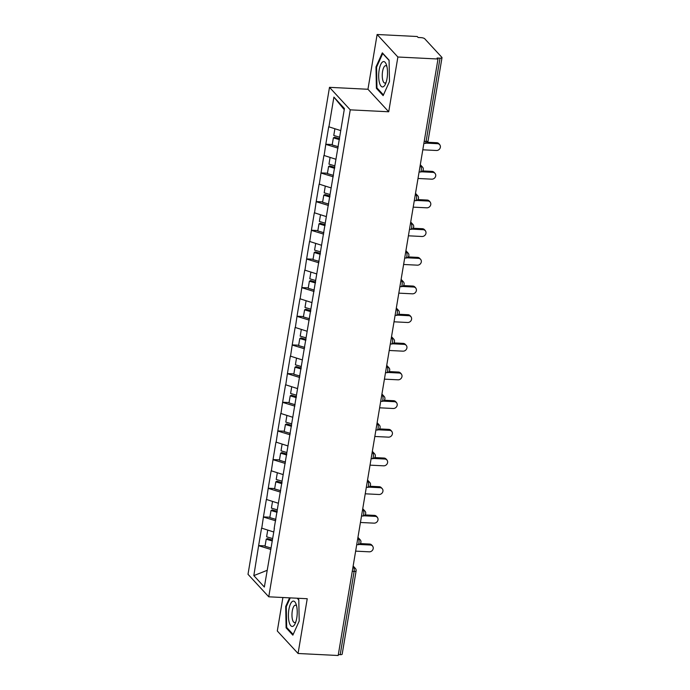 <?xml version="1.0" encoding="UTF-8"?>
<svg xmlns="http://www.w3.org/2000/svg" width="690" height="690" viewBox="0 0 690 690"><rect width="100%" height="100%" fill="white"/><g stroke="black" fill="none" stroke-linecap="round" stroke-linejoin="round"><path stroke-width="1.03" d="M282.9 597.514L277.302 630.988L298.063 653.49L338.178 655.5L437.995 59.012L397.88 57.011L377.12 34.5L367.951 89.26L329.492 87.337L248.003 574.304L268.764 596.807L350.253 109.848L329.492 87.337M377.12 34.5L417.226 36.51L418.14 37.493L421.064 37.64A2.933 0.88 9.5 0 1 424.721 38.761L441.859 57.33A2.933 0.88 9.5 0 1 441.997 57.675L428.067 140.924A2.933 0.88 9.5 0 1 426.092 141.424L440.022 58.176L437.089 58.029L437.995 59.012M267.151 570.328L253.825 575.615L264.356 587.035L274.387 528.402M253.825 575.615L258.638 545.566L265.089 545.885M273.576 531.938L261.562 528.109L258.638 545.566M261.743 528.298L263.433 516.896L269.885 517.215M278.38 503.269L266.357 499.439L263.433 516.896M266.538 499.638L268.229 488.227L274.68 488.555M283.176 474.599L271.153 470.77L268.229 488.227M271.334 470.968L273.033 459.566L279.485 459.885M287.971 445.938L275.948 442.109L273.033 459.566M276.129 442.299L277.829 430.896L284.28 431.216M292.767 417.269L280.752 413.439L277.829 430.896M280.934 413.638L282.624 402.227L289.076 402.555M297.562 388.599L285.548 384.77L282.624 402.227M285.729 384.968L287.42 373.566L293.871 373.885M302.367 359.939L290.343 356.109L287.42 373.566M290.524 356.299L292.215 344.897L298.666 345.216M307.162 331.269L295.139 327.44L292.215 344.897M295.32 327.638L297.019 316.227L303.471 316.555M311.958 302.599L299.934 298.77L297.019 316.227M300.115 298.968L301.815 287.566L308.266 287.885M316.753 273.939L304.738 270.109L301.815 287.566M304.92 270.299L306.61 258.897L313.062 259.216M321.549 245.269L309.534 241.44L306.61 258.897M309.715 241.638L311.406 230.227L317.857 230.555M326.344 216.6L314.329 212.77L311.406 230.227M314.511 212.969L316.201 201.566L322.653 201.885M331.148 187.939L319.125 184.109L316.201 201.566M319.306 184.308L321.005 172.897L327.457 173.216M335.944 159.269L323.921 155.44L321.005 172.897M324.102 155.638L325.801 144.227L332.252 144.555M340.739 130.6L328.716 126.77L325.801 144.227M328.906 126.969L333.9 97.109L344.431 108.528L274.154 528.514M275.664 520.786L263.615 517.095M280.459 492.117L268.419 488.425M285.255 463.456L273.214 459.756M290.05 434.786L278.01 431.095M294.846 406.125L282.805 402.425M299.641 377.456L287.601 373.756M304.445 348.786L292.396 345.095M309.241 320.126L297.2 316.425M314.036 291.456L301.996 287.756M318.832 262.787L306.791 259.095M323.627 234.126L311.587 230.426M328.431 205.456L316.382 201.765M333.227 176.787L321.186 173.095M338.022 148.126L325.982 144.426M440.022 58.176A2.933 0.88 9.5 0 0 441.997 57.675M344.241 109.667L333.9 97.109M340.204 654.663L354.134 571.415A2.933 0.88 -170.5 0 0 356.109 570.915L342.18 654.163A2.933 0.88 -170.5 0 1 340.204 654.663L338.333 654.568M298.063 653.49L307.231 598.73L268.764 596.807M367.951 89.26L388.72 111.771L397.88 57.011M388.72 111.771L350.253 109.848M270.86 549.456L258.819 545.755M389.479 81.549L389.074 60.159L382.329 52.845L375.99 66.921L376.395 88.311L383.14 95.625L389.479 81.549M289.576 597.851L285.703 606.441L286.109 627.831L292.853 635.145L299.193 621.069L298.787 599.679L297.468 598.247M377.387 88.363L376.395 88.311M376.662 66.956L375.99 66.921M287.109 627.883L286.109 627.831M286.376 606.476L285.703 606.441M422.806 149.808L436.537 150.498A3.614 3.217 137.3 0 0 437.676 143.701L426.334 143.132M437.676 143.701L436.77 142.718A3.614 3.217 -42.7 0 1 438.857 143.667L439.763 144.65M334.883 128.806L333.77 135.464L339.635 137.189M338.255 146.711L332.183 144.935L333.373 137.853L334.572 137.232L339.601 138.699M339.446 139.639L333.373 137.853M436.77 142.718L427.481 142.252M418.002 178.477L431.742 179.167A3.614 3.217 137.3 0 0 432.88 172.362L421.538 171.801M432.88 172.362L431.966 171.379A3.614 3.217 -42.7 0 1 434.053 172.328L434.967 173.311M330.087 157.475L328.975 164.134L334.84 165.85M333.46 175.381L327.388 173.595L328.569 166.523L329.777 165.893L334.805 167.368M334.641 168.3L328.569 166.523M431.966 171.379L422.685 170.913M413.207 207.147L426.946 207.828A3.614 3.217 137.3 0 0 428.076 201.032L416.734 200.462M428.076 201.032L427.17 200.048A3.614 3.217 -42.7 0 1 429.258 200.997L430.163 201.98M325.292 186.136L324.179 192.803L330.044 194.52M328.664 204.042L322.592 202.265L323.774 195.192L324.981 194.563L330.001 196.038M329.846 196.969L323.774 195.192M427.17 200.048L417.89 199.583M408.411 235.808L422.142 236.498A3.614 3.217 137.3 0 0 423.281 229.701L411.939 229.132M423.281 229.701L422.375 228.709A3.614 3.217 -42.7 0 1 424.462 229.666L425.368 230.65M320.496 214.806L319.375 221.464L325.249 223.189M323.869 232.711L317.797 230.934L318.978 223.853L320.186 223.232L325.206 224.698M325.05 225.639L318.978 223.853M422.375 228.709L413.094 228.252M403.615 264.477L417.346 265.167A3.614 3.217 137.3 0 0 418.485 258.362L407.143 257.801M418.485 258.362L417.579 257.379A3.614 3.217 -42.7 0 1 419.667 258.327L420.572 259.311M315.692 243.475L314.58 250.134L320.453 251.85M319.073 261.381L313.001 259.595L314.183 252.523L315.39 251.893L320.41 253.368M320.255 254.299L314.183 252.523M417.579 257.379L408.29 256.913M398.82 293.147L412.551 293.828A3.614 3.217 137.3 0 0 413.69 287.031L402.348 286.462M413.69 287.031L412.784 286.048A3.614 3.217 -42.7 0 1 414.871 286.997L415.777 287.98M310.897 272.136L309.784 278.803L315.649 280.52M314.269 290.041L308.197 288.265L309.387 281.192L310.595 280.563L315.615 282.038M315.459 282.969L309.387 281.192M412.784 286.048L403.495 285.582M383.338 86.733A12.696 4.373 -87.1 0 0 385.391 84.189A12.696 4.373 -87.1 0 0 386.365 64.601A12.696 4.373 -87.1 0 0 382.864 61.781A12.696 4.373 -87.1 0 0 378.689 76.538A12.696 4.373 -87.1 0 0 383.338 86.733M386.918 66.542A8.694 2.993 -87.1 0 0 385.701 65.679A8.694 2.993 -87.1 0 0 385.106 65.826A8.694 2.993 -87.1 0 0 382.251 75.072A8.694 2.993 -87.1 0 0 384.83 83.05A8.694 2.993 -87.1 0 0 385.434 82.904A8.694 2.993 -87.1 0 0 386.133 82.308M383.45 94.935L376.956 87.897L376.568 67.171L382.709 53.535L389.082 60.444M293.052 626.253A12.696 4.373 -87.1 0 0 295.104 623.708A12.696 4.373 -87.1 0 0 296.079 604.121A12.696 4.373 -87.1 0 0 292.577 601.301A12.696 4.373 -87.1 0 0 288.411 616.049A12.696 4.373 -87.1 0 0 293.052 626.253M296.631 606.062A8.694 2.993 -87.1 0 0 295.415 605.199A8.694 2.993 -87.1 0 0 294.82 605.337A8.694 2.993 -87.1 0 0 291.965 614.592A8.694 2.993 -87.1 0 0 294.552 622.561A8.694 2.993 -87.1 0 0 295.147 622.423A8.694 2.993 -87.1 0 0 295.846 621.828M293.164 634.455L286.669 627.417L286.281 606.691L290.248 597.885M297.2 598.23L298.796 599.955M394.016 321.807L407.756 322.497A3.614 3.217 137.3 0 0 408.894 315.701L397.552 315.132M408.894 315.701L407.98 314.709A3.614 3.217 -42.7 0 1 410.067 315.658L410.981 316.65M306.101 300.805L304.989 307.464L310.854 309.189M309.474 318.711L303.402 316.934L304.592 309.853L305.791 309.232L310.819 310.698M310.664 311.639L304.592 309.853M407.98 314.709L398.699 314.252M389.22 350.477L402.96 351.167A3.614 3.217 137.3 0 0 404.099 344.362L392.748 343.793M404.099 344.362L403.184 343.379A3.614 3.217 -42.7 0 1 405.272 344.327L406.186 345.311M301.306 329.475L300.193 336.134L306.058 337.85M304.678 347.372L298.606 345.595L299.788 338.523L300.995 337.893L306.015 339.368M305.86 340.299L299.788 338.523M403.184 343.379L393.904 342.913M384.425 379.146L398.156 379.828A3.614 3.217 137.3 0 0 399.294 373.031L387.953 372.462M399.294 373.031L398.389 372.048A3.614 3.217 -42.7 0 1 400.476 372.997L401.382 373.98M296.51 358.136L295.389 364.803L301.263 366.519M299.883 376.041L293.811 374.265L294.992 367.192L296.2 366.562L301.22 368.029M301.064 368.969L294.992 367.192M398.389 372.048L389.108 371.582M379.629 407.807L393.36 408.497A3.614 3.217 137.3 0 0 394.499 401.701L383.157 401.132M394.499 401.701L393.593 400.709A3.614 3.217 -42.7 0 1 395.68 401.658L396.586 402.649M291.715 386.805L290.594 393.464L296.467 395.189M295.087 404.711L289.015 402.926L290.197 395.853L291.404 395.223L296.424 396.698M296.269 397.638L290.197 395.853M393.593 400.709L384.304 400.252M374.834 436.477L388.565 437.158A3.614 3.217 137.3 0 0 389.703 430.362L378.362 429.792M389.703 430.362L388.798 429.378A3.614 3.217 -42.7 0 1 390.885 430.327L391.791 431.31M286.911 415.475L285.798 422.133L291.663 423.85M290.283 433.372L284.22 431.595L285.401 424.523L286.609 423.893L291.629 425.368M291.473 426.299L285.401 424.523M388.798 429.378L379.509 428.913M370.03 465.146L383.769 465.828A3.614 3.217 137.3 0 0 384.908 459.031L373.566 458.462M384.908 459.031L383.994 458.048A3.614 3.217 -42.7 0 1 386.081 458.997L386.995 459.98M282.115 444.136L281.002 450.803L286.868 452.519M285.488 462.041L279.416 460.264L280.606 453.192L281.805 452.562L286.833 454.029M286.678 454.969L280.606 453.192M383.994 458.048L374.713 457.582M365.234 493.807L378.974 494.497A3.614 3.217 137.3 0 0 380.112 487.692L368.771 487.131M380.112 487.692L379.198 486.709A3.614 3.217 -42.7 0 1 381.285 487.658L382.2 488.649M277.32 472.805L276.207 479.464L282.072 481.189M280.692 490.711L274.62 488.925L275.802 481.853L277.009 481.223L282.038 482.698M281.874 483.63L275.802 481.853M379.198 486.709L369.918 486.252M360.439 522.477L374.17 523.158A3.614 3.217 137.3 0 0 375.308 516.361L363.966 515.792M375.308 516.361L374.403 515.378A3.614 3.217 -42.7 0 1 376.49 516.327L377.396 517.31M272.524 501.475L271.412 508.133L277.277 509.85M275.897 519.372L269.825 517.595L271.006 510.522L272.214 509.893L277.233 511.368M277.078 512.299L271.006 510.522M374.403 515.378L365.122 514.913M355.643 551.138L369.374 551.827A3.614 3.217 137.3 0 0 370.513 545.031L359.171 544.462M370.513 545.031L369.607 544.048A3.614 3.217 -42.7 0 1 371.694 544.996L372.6 545.98M267.729 530.136L266.607 536.794L272.481 538.519M271.101 548.041L265.029 546.264L266.211 539.183L267.418 538.562L272.438 540.029M272.283 540.969L266.211 539.183M369.607 544.048L360.318 543.582M424.221 141.329L426.092 141.424A2.933 1.009 92.9 0 1 425.031 143.365A2.933 2.933 0 0 0 428.067 140.924M352.883 567.637L353.685 567.68A2.933 1.009 -87.1 0 1 354.134 571.415L352.262 571.329M420.038 166.307L420.848 166.35L420.158 165.609M422.539 167.118A2.933 2.605 137.3 0 0 420.848 166.35A2.933 1.009 -87.1 0 1 421.288 170.085A2.933 1.009 92.9 0 1 420.236 172.026A2.933 2.933 0 0 0 422.539 167.118L420.314 164.703M415.242 194.977L416.044 195.011L415.363 194.27M410.447 223.638L411.249 223.681L410.567 222.939M405.651 252.307L406.453 252.35L405.772 251.6M400.856 280.977L401.658 281.011L400.968 280.269M396.06 309.637L396.862 309.681L396.172 308.939M391.256 338.307L392.058 338.35L391.377 337.6M386.46 366.977L387.263 367.011L386.581 366.269M381.665 395.637L382.467 395.68L381.786 394.939M376.869 424.307L377.672 424.341L376.981 423.6M372.074 452.968L372.876 453.011L372.186 452.269M367.27 481.637L368.072 481.68L367.39 480.939M362.474 510.307L363.276 510.341L362.595 509.6M357.679 538.968L358.481 539.011L357.8 538.269M353.151 566.033L355.376 568.448A2.933 2.605 137.3 0 0 353.685 567.68L352.995 566.939M417.743 195.779A2.933 2.605 137.3 0 0 416.044 195.011A2.933 1.009 -87.1 0 1 416.493 198.755A2.933 1.009 92.9 0 1 415.44 200.695A2.933 2.933 0 0 0 417.743 195.779L415.509 193.373M412.939 224.448A2.933 2.605 137.3 0 0 411.249 223.681A2.933 1.009 -87.1 0 1 411.697 227.424A2.933 1.009 92.9 0 1 410.645 229.365A2.933 2.933 0 0 0 412.939 224.448L410.714 222.033M408.144 253.118A2.933 2.605 137.3 0 0 406.453 252.35A2.933 1.009 -87.1 0 1 406.902 256.085A2.933 1.009 92.9 0 1 405.841 258.026A2.933 2.933 0 0 0 408.144 253.118L405.918 250.703M403.348 281.779A2.933 2.605 137.3 0 0 401.658 281.011A2.933 1.009 -87.1 0 1 402.106 284.754A2.933 1.009 92.9 0 1 401.045 286.695A2.933 2.933 0 0 0 403.348 281.779L401.123 279.372M398.553 310.448A2.933 2.605 137.3 0 0 396.862 309.681A2.933 1.009 -87.1 0 1 397.302 313.424A2.933 1.009 92.9 0 1 396.25 315.365A2.933 2.933 0 0 0 398.553 310.448L396.327 308.033M393.757 339.118A2.933 2.605 137.3 0 0 392.058 338.35A2.933 1.009 -87.1 0 1 392.507 342.085A2.933 1.009 92.9 0 1 391.454 344.025A2.933 2.933 0 0 0 393.757 339.118L391.523 336.703M388.953 367.779A2.933 2.605 137.3 0 0 387.263 367.011A2.933 1.009 -87.1 0 1 387.711 370.754A2.933 1.009 92.9 0 1 386.659 372.695A2.933 2.933 0 0 0 388.953 367.779L386.728 365.372M384.158 396.448A2.933 2.605 137.3 0 0 382.467 395.68A2.933 1.009 -87.1 0 1 382.916 399.424A2.933 1.009 92.9 0 1 381.863 401.364A2.933 2.933 0 0 0 384.158 396.448L381.932 394.033M379.362 425.118A2.933 2.605 137.3 0 0 377.672 424.341A2.933 1.009 -87.1 0 1 378.12 428.085A2.933 1.009 92.9 0 1 377.059 430.025A2.933 2.933 0 0 0 379.362 425.118L377.137 422.703M374.567 453.779A2.933 2.605 137.3 0 0 372.876 453.011A2.933 1.009 -87.1 0 1 373.316 456.754A2.933 1.009 92.9 0 1 372.264 458.695A2.933 2.933 0 0 0 374.567 453.779L372.341 451.372M369.771 482.448A2.933 2.605 137.3 0 0 368.072 481.68A2.933 1.009 -87.1 0 1 368.52 485.424A2.933 1.009 92.9 0 1 367.468 487.364A2.933 2.933 0 0 0 369.771 482.448L367.537 480.033M364.967 511.118A2.933 2.605 137.3 0 0 363.276 510.341A2.933 1.009 -87.1 0 1 363.725 514.085A2.933 1.009 92.9 0 1 362.673 516.025A2.933 2.933 0 0 0 364.967 511.118L362.742 508.702M360.171 539.778A2.933 2.605 137.3 0 0 358.481 539.011A2.933 1.009 -87.1 0 1 358.929 542.754A2.933 1.009 92.9 0 1 357.877 544.695A2.933 2.933 0 0 0 360.171 539.778L357.946 537.372M423.893 143.304L425.031 143.365M419.097 171.974L420.236 172.026M414.293 200.643L415.44 200.695M409.498 229.304L410.645 229.365M404.702 257.974L405.841 258.026M399.907 286.635L401.045 286.695M395.111 315.304L396.25 315.365M390.307 343.974L391.454 344.025M385.512 372.635L386.659 372.695M380.716 401.304L381.863 401.364M375.921 429.974L377.059 430.025M371.125 458.634L372.264 458.695M366.321 487.304L367.468 487.364M361.526 515.973L362.673 516.025M356.73 544.634L357.877 544.695M356.109 570.915A2.933 2.933 0 0 0 355.376 568.448"/></g></svg>
